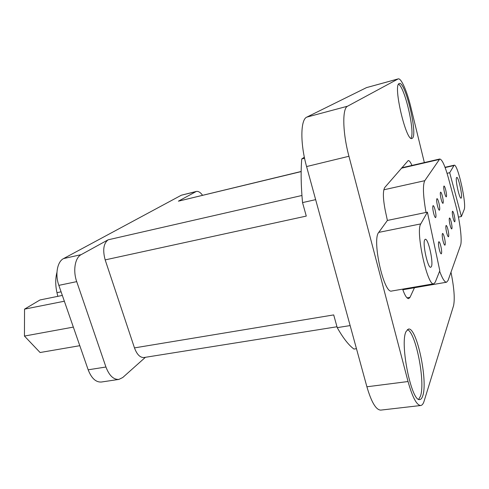 <?xml version="1.0" encoding="UTF-8"?>
<svg xmlns="http://www.w3.org/2000/svg" width="489" height="489" viewBox="0 0 489 489"><rect width="100%" height="100%" fill="white"/><g stroke="black" fill="none" stroke-linecap="round" stroke-linejoin="round"><path stroke-width="0.73" d="M424.342 162.568L410.827 107.097C407.013 91.211 401.182 77.837 398.205 78.888L366.512 87.617L306.823 117.115C300.46 119.463 300.087 143.466 306.585 166.56L366.897 386.781C371.42 402.221 376.047 409.996 380.784 410.112L420.736 405.503C422.141 405.302 423.266 403.853 424.104 401.151L453.554 305.698C454.978 299.005 454.122 287.844 450.986 272.214M418.682 399.287L420.454 396.163C425.613 382.141 415.711 331.976 407.343 329.604M406.047 331.573C399.556 343.419 411.659 402.82 419.892 399.513C421.072 399.348 422.019 398.138 422.734 395.888C428.193 380.876 416.579 326.53 408.419 329.079L406.047 331.573M398.205 78.888L347.569 106.205C342.141 108.313 342.575 132.617 348.938 156.272L408.046 381.53C412.441 397.306 416.671 405.302 420.736 405.503M411.946 165.429C410.473 162.055 409.226 160.429 408.205 160.569L384.776 187.483C382.777 190.881 382.954 198.613 385.295 210.68L387.386 220.447L378.749 232.385C371.732 239.634 383.902 294.445 391.72 291.022L433.81 283.767L435.265 282.159L439.807 270.747L427.404 212.159L420.784 223.889C415.289 230.942 427.52 286.976 433.81 283.767M414.452 287.74L410.02 297.324L408.712 298.62C406.909 298.706 404.88 295.552 402.612 289.146M399.097 83.601C392.881 85.355 406.194 141.877 411.94 138.485L412.471 138.161C417.899 134.059 405.228 80.96 399.33 83.503L399.097 83.601M424.733 239.793L425.296 239.268C428.199 238.051 433.633 262.459 431.396 266.603L430.766 267.257C427.875 268.638 422.319 243.381 424.733 239.793M464.128 209.702C466.861 204.42 457.722 163.479 454.153 165.215L449.691 172.721L461.408 216.517L464.128 209.702M456.537 177.617L456.763 177.403C458.395 176.541 462.649 195.649 461.335 197.898L461.084 198.161C459.471 199.133 455.131 179.549 456.537 177.617M387.386 220.447L427.404 212.159M447.056 173.308L449.691 172.721M458.437 217.116L461.408 216.517M439.629 271.193C442.411 278.699 444.727 282.373 446.579 282.214L448.071 280.423L460.54 245.35C462.392 240.667 459.825 220.203 455.546 204.549L448.425 178.075C444.99 165.704 442.093 159.353 439.733 159.011L424.77 180.692C422.655 185.013 423.071 195.6 426.011 212.452M454.202 215.221C455.021 218.993 455.192 221.205 454.709 221.847C454.257 221.755 453.706 220.423 453.058 217.862C452.239 214.066 452.068 211.853 452.551 211.217C453.01 211.321 453.56 212.654 454.202 215.221M450.014 224.879C449.165 220.942 448.994 218.644 449.513 217.978C449.996 218.082 450.571 219.445 451.231 222.067C452.08 225.979 452.246 228.271 451.732 228.95C451.249 228.858 450.681 227.501 450.014 224.879M447.955 229.628C448.835 233.693 449 236.083 448.437 236.792C447.93 236.707 447.337 235.313 446.653 232.63C445.766 228.54 445.601 226.15 446.164 225.447C446.671 225.545 447.27 226.939 447.955 229.628M444.446 237.715C445.363 241.945 445.522 244.439 444.911 245.191C444.379 245.105 443.755 243.681 443.046 240.93C442.123 236.676 441.97 234.182 442.576 233.442C443.12 233.54 443.743 234.964 444.446 237.715M440.815 246.077C441.775 250.484 441.922 253.082 441.261 253.877C440.699 253.791 440.051 252.342 439.324 249.524C438.358 245.093 438.205 242.489 438.871 241.707C439.44 241.804 440.088 243.259 440.815 246.077M433.584 213.088C432.655 208.834 432.502 206.34 433.132 205.612C433.719 205.722 434.391 207.238 435.143 210.172C436.072 214.408 436.219 216.896 435.595 217.629C435.014 217.538 434.342 216.022 433.584 213.088M438.926 203.088C439.813 207.165 439.972 209.555 439.391 210.252C438.841 210.154 438.205 208.675 437.472 205.814C436.573 201.719 436.42 199.329 436.995 198.638C437.551 198.748 438.193 200.233 438.926 203.088M441.096 199.017C440.241 195.068 440.076 192.77 440.613 192.116C441.139 192.226 441.75 193.675 442.459 196.462C443.315 200.392 443.48 202.684 442.942 203.351C442.423 203.247 441.811 201.804 441.096 199.017M445.779 190.252C446.604 194.041 446.769 196.248 446.268 196.884C445.779 196.78 445.192 195.368 444.501 192.648C443.67 188.84 443.505 186.627 444 186.003C444.501 186.113 445.088 187.531 445.779 190.252M410.937 138.253C415.332 132.806 404.91 87.158 398.529 84.212M304.568 158.247L301.744 158.943L304.36 157.238M315.649 199.646L302.538 202.599C300.992 186.009 300.729 171.462 301.744 158.943M336.988 326.762L144.035 357.52C140.129 357.746 136.944 354.537 134.475 347.893L105.172 259.891C102.549 250.136 103.527 243.443 108.112 239.818L81.137 254.653L63.558 258.583L181.358 195.209L196.309 191.45C198.314 191.058 200.392 192.324 202.532 195.245M105.172 259.891L306.279 216.089L302.538 202.599M350.136 325.582L337.227 327.63L333.7 314.91L134.475 347.893M145.41 357.3L122.751 377.514L118.894 379.409C113.546 379.733 109.224 375.601 105.936 367.013L76.712 281.633C72.8 270.68 75.043 257.666 81.137 254.653M301.163 171.596L178.412 201.168L196.309 191.45M178.412 201.168L301.163 171.48M356.469 348.688L353.944 349.06C348.626 345.112 343.052 337.966 337.227 327.63M118.894 379.409L101.357 382.025C95.875 382.374 91.48 378.303 88.173 369.806L58.845 285.362C54.915 274.537 57.299 261.621 63.558 258.583M57.812 296.346L56.962 292.666C55.336 285.313 55.336 278.534 56.95 272.324M79.793 345.692L40.092 352.52L24.45 336.065L24.542 309.14L39.994 299.959L62.341 295.429M73.338 327.104L24.45 336.065M64.352 301.218L24.542 309.14M366.897 386.781L408.046 381.53M306.585 166.56L348.938 156.272M306.823 117.115L347.569 106.205M366.512 87.617L397.96 78.986M378.749 232.385L420.784 223.889M407.013 297.832L410.02 297.324M445.131 167.556L453.7 165.612M383.81 189.799L424.77 180.692M401.408 168.21L439.104 159.506M301.939 195.484L108.112 239.818M195.533 191.755L181.358 195.209M105.936 367.013L88.173 369.806M76.712 281.633L58.845 285.362M56.962 292.666L61.088 291.823M445.027 167.281L454.153 165.215M402.82 289.745L446.579 282.214M401.775 167.782L439.733 159.011"/></g></svg>
